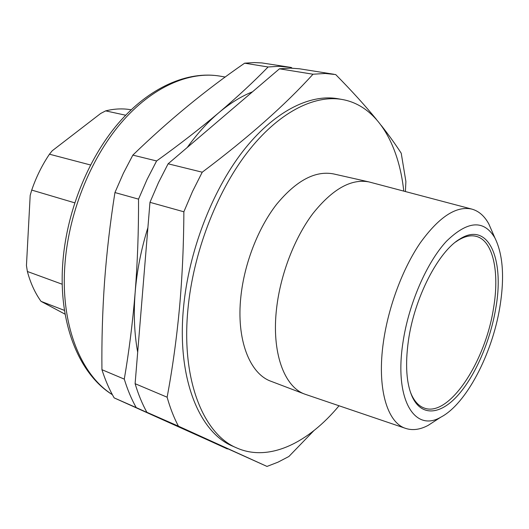<?xml version="1.0" encoding="UTF-8"?>
<svg xmlns="http://www.w3.org/2000/svg" width="529" height="529" viewBox="0 0 529 529"><rect width="100%" height="100%" fill="white"/><g stroke="black" fill="none" stroke-linecap="round" stroke-linejoin="round"><path stroke-width="0.79" d="M131.126 109.781C122.966 108.326 114.476 108.69 105.655 110.878L125.657 115.216M90.512 164.982L49.455 154.197C42.115 165.088 36.203 177.05 31.727 190.083L74.695 202.825M495.693 308.757C490.132 341.456 475.28 375.881 457.863 395.375C440.498 414.782 421.553 416.892 412.263 396.843C406.371 383.499 405.082 364.772 408.408 340.663C414.372 297.774 438.376 251.434 459.84 239.035C488.598 220.619 504.772 259.554 495.693 308.757M410.372 392.002L411.542 394.819C414.776 401.742 418.981 406.146 424.159 408.018C448.784 417.718 485.258 362.127 493.458 308.599C499.793 272.29 493.154 240.252 475.935 236.291C470.585 234.995 464.647 236.337 458.121 240.325L455.595 242.024M499.826 307.243C504.679 277.586 503.033 254.462 494.88 237.878C483.85 219.469 467.709 220.593 446.443 241.264C426.672 262.51 408.54 304.241 402.926 342.666C394.098 399.666 414.736 432.669 440.822 417.169C466.208 404.077 492.182 354.06 499.826 307.243M435.863 420.383L428.14 425.382C420.099 429.66 412.6 430.666 405.657 428.397C387.063 422.757 376.694 387.77 383.472 341.589C388.471 306.569 402.761 268.468 420.297 242.831C439.044 216.916 456.21 205.669 471.782 209.087C478.824 211.038 484.511 216.017 488.856 224.032L492.525 232.462M471.782 209.087L368.978 181.923C351.157 178.498 332.437 189.071 312.818 213.643C294.527 237.964 280.529 274.247 276.627 308.03C271.317 352.294 284.172 386.99 304.975 394.204L405.657 428.397M368.978 181.923L333.62 173.935C315.291 170.384 296.273 180.528 276.561 204.359C258.212 227.953 244.424 263.277 240.907 296.306C236.093 339.592 249.695 373.851 271.086 381.316L304.975 394.204M403.766 191.101C398.674 143.478 376.84 105.588 342.21 99.492L337.8 98.718C309.564 93.732 273.526 111.712 242.547 151.717C211.673 191.749 188.622 252.049 183.51 307.64C176.66 378.599 199.512 432.808 232.998 446.304L237.098 448.103C269.327 462.161 308.467 442.654 339.029 405.783M342.21 99.492C314.061 94.519 278.082 112.584 247.103 152.742C216.229 192.926 193.131 253.437 187.94 309.194C180.991 380.358 203.718 434.653 237.098 448.103M381.356 125.558C389.04 135.378 395.659 144.602 401.227 153.238L405.895 181.507L405.399 191.531M167.124 397.206C170.146 407.978 173.909 417.632 178.418 426.169L146.87 412.283C142.208 403.832 138.281 394.297 135.107 383.69L167.124 397.206C172.461 368.733 176.574 339.016 179.476 308.07C182.267 276.958 183.728 244.861 183.861 211.792L192.516 191.485L202.23 172.203C248.379 137.52 285.303 104.861 313.003 74.225L325.203 73.471L335.697 74.569C351.6 90.704 365.162 105.635 376.377 119.349M292.048 68.162L291.38 67.514L289.594 67.203L261.848 62.925L254.145 62.574L244.623 63.182C205.702 89.983 168.447 120.625 132.845 155.109L123.343 173.333L114.938 192.549C110.191 222.544 106.726 252.267 104.55 281.712C102.487 311.085 101.614 340.411 101.932 369.692L124.282 379.121C127.509 389.675 131.483 399.164 136.204 407.588L191.22 432.411M114.938 192.549L138.532 199.135L147.022 179.543L156.604 160.961C179.629 144.391 200.425 128.256 218.999 112.565C237.442 96.86 253.814 81.664 268.104 66.978L244.623 63.182M132.845 155.109L156.604 160.961M289.594 67.203L279.067 66.317L268.104 66.978M101.932 369.692C105.264 380.126 109.338 389.523 114.158 397.887L227.523 448.883M227.344 448.936L185.414 429.773M114.158 397.887L136.204 407.588M124.282 379.121C129.05 351.395 132.673 322.518 135.153 292.477C137.527 262.278 138.651 231.166 138.532 199.135M252.512 91.801C241.336 96.258 230.161 103.181 218.999 112.565C207.831 122.014 197.238 133.658 187.226 147.498M147.895 227.635C141.15 249.298 136.905 270.914 135.153 292.477C133.493 313.995 134.333 333.905 137.685 352.215M313.003 74.225L279.464 68.81L290.368 68.122L299.361 68.777L333.958 74.272M202.23 172.203L168.116 163.798L279.464 68.81M183.861 211.792L149.972 202.329L158.502 182.558L168.116 163.798M135.107 383.69L149.972 202.329M178.418 426.169L267 466.426L146.87 412.283M267 466.426L277.996 462.167L288.894 456.487L313.816 430.705M105.655 110.878L100.689 113.464L52.226 150.778L49.455 154.197M31.727 190.083L30.186 195.413L26.45 265.551L27.369 271.483C30.464 283.002 35.02 292.954 41.024 301.351L65.14 314.219M62.243 284.252L27.369 271.483M41.024 301.351L64.512 310.43M62.634 265.161C65.854 213.881 87.371 159.48 118.311 123.323C149.31 87.278 187.669 70.588 220.137 76.156C189.547 70.82 151.935 86.816 120.81 123.237C89.798 159.705 67.99 215.038 64.756 266.867C60.802 326.267 81.406 375.378 112.333 394.608M411.542 394.819L412.263 396.843M494.88 237.878L488.856 224.032M220.137 76.156L225.235 77.042M62.62 265.333C58.772 324.495 79.423 374.439 112.386 394.7M440.822 417.169L428.14 425.382M458.121 240.325L459.84 239.035"/></g></svg>
